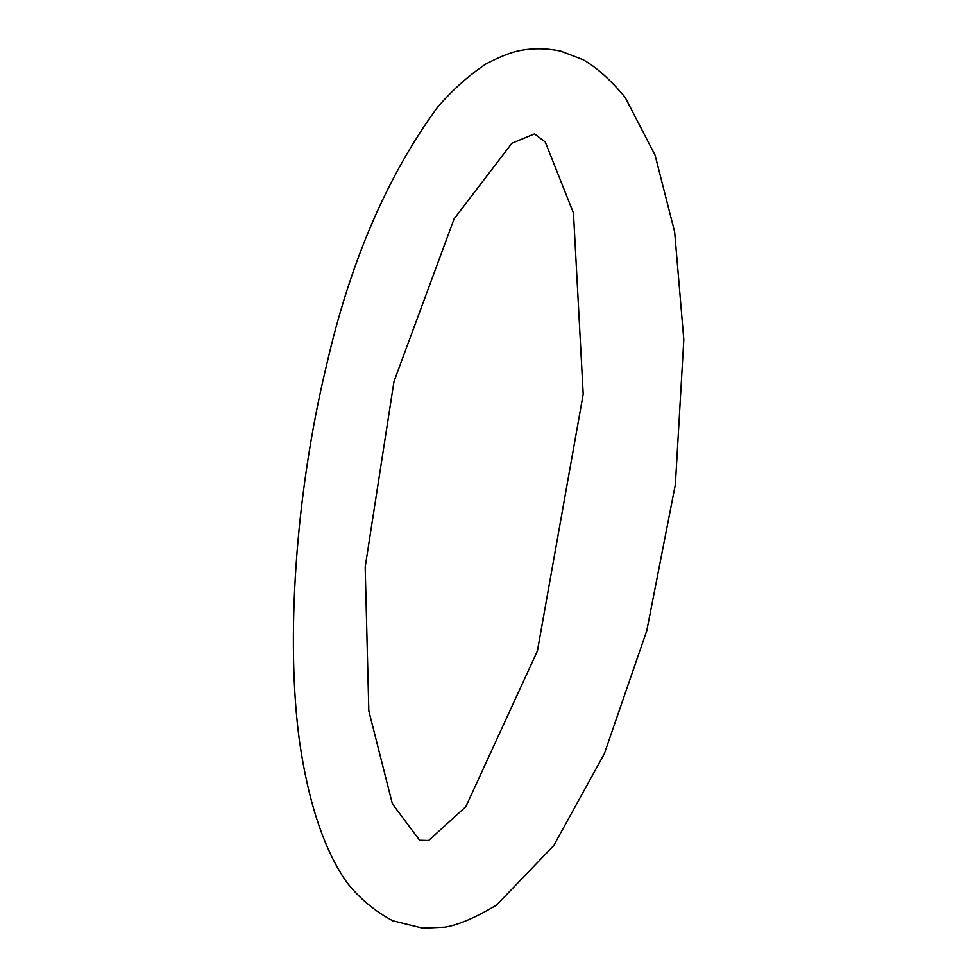 <?xml version="1.0" encoding="UTF-8"?>
<svg xmlns="http://www.w3.org/2000/svg" width="977" height="977" viewBox="0 0 977 977"><rect width="100%" height="100%" fill="white"/><g stroke="black" fill="none" stroke-linecap="round" stroke-linejoin="round"><path stroke-width="1.47" d="M326.672 364.665C295.201 494.655 285.65 642.048 299.67 742.398C308.378 802.63 324.669 851.346 347.104 882.744C359.67 898.596 374.899 911.272 392.791 920.786L422.638 928.15L444.889 927.173C458.286 924.999 475.494 917.647 496.511 905.105L553.641 845.716L604.274 753.914L646.786 630.715L675.376 484.445L683.815 339.642L674.655 232.001L655.078 155.16L625.121 97.321C610.295 79.626 596.263 67.071 583.013 59.658L560.774 51.17C546.07 48.056 531.635 48.032 517.444 51.097C509.176 53.051 498.649 57.35 485.862 64.006C468.301 75.742 452.07 90.299 437.195 107.69C386.965 176.544 350.132 262.202 326.672 364.665M393.987 381.457L365.178 567.075L368.817 710.914L392.363 803.766L419.597 840.281L428.634 840.525L465.858 806.648L537.423 650.938L583.208 394.207L573.462 213.035L545.264 141.995L534.492 133.886L511.887 143.24L454.146 218.787L393.987 381.457"/></g></svg>
